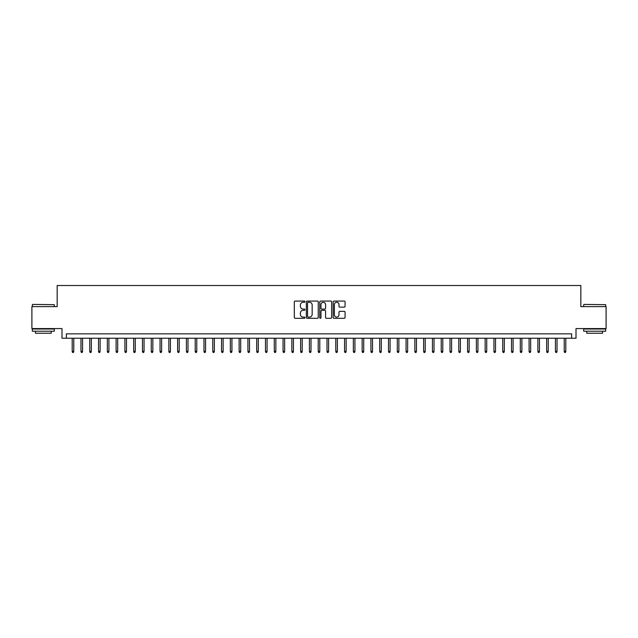 <?xml version="1.0" encoding="UTF-8"?>
<svg xmlns="http://www.w3.org/2000/svg" width="638" height="638" viewBox="0 0 638 638"><rect width="100%" height="100%" fill="white"/><g stroke="black" fill="none" stroke-linecap="round" stroke-linejoin="round"><path stroke-width="0.96" d="M304.94 301.662A0.606 0.606 0 0 0 304.342 301.064L295.171 301.064A0.861 0.861 0 0 0 294.309 301.926L294.309 317.445A0.861 0.861 0 0 0 295.171 318.314L304.342 318.314A0.606 0.606 0 0 0 304.94 317.708A0.606 0.606 0 0 0 304.342 317.102L303.154 317.102A2.759 2.759 0 0 1 300.394 314.343L300.394 313.051A2.759 2.759 0 0 1 303.154 310.291L304.342 310.291A0.606 0.606 0 0 0 304.94 309.685A0.606 0.606 0 0 0 304.342 309.079L303.154 309.079A2.759 2.759 0 0 1 300.394 306.32L300.394 305.028A2.759 2.759 0 0 1 303.154 302.268L304.342 302.268A0.606 0.606 0 0 0 304.94 301.662M344.209 307.141A0.861 0.861 0 0 0 345.07 306.28L345.07 301.926A0.861 0.861 0 0 0 344.209 301.064L334.025 301.064A0.861 0.861 0 0 0 333.164 301.926L333.164 317.445A0.861 0.861 0 0 0 334.025 318.314L344.209 318.314A0.861 0.861 0 0 0 345.07 317.445L345.07 312.189A0.861 0.861 0 0 0 344.209 311.328L339.847 311.328A0.861 0.861 0 0 0 338.985 312.189L338.985 314.797A2.305 2.305 0 0 1 336.681 317.102A2.305 2.305 0 0 1 334.376 314.797L334.376 304.573A2.305 2.305 0 0 1 336.681 302.268A2.305 2.305 0 0 1 338.985 304.573L338.985 306.28A0.861 0.861 0 0 0 339.847 307.141L344.209 307.141M571.616 338.244L576.002 338.244L576.002 328.578L606.1 328.578L606.1 306.615L580.835 306.615L580.835 285.521L57.165 285.521L57.165 306.615L31.9 306.615L31.9 328.578L61.998 328.578L61.998 338.244L571.616 338.244L571.616 333.849L66.384 333.849L66.384 338.244M318.242 301.926A0.861 0.861 0 0 0 317.381 301.064L307.205 301.064A0.861 0.861 0 0 0 306.344 301.926L306.344 317.445A0.861 0.861 0 0 0 307.205 318.314L317.381 318.314A0.861 0.861 0 0 0 318.242 317.445L318.242 301.926M320.619 301.064L330.795 301.064A0.861 0.861 0 0 1 331.656 301.926L331.656 317.445A0.861 0.861 0 0 1 330.795 318.314L326.441 318.314A0.861 0.861 0 0 1 325.579 317.445L325.579 311.153A0.861 0.861 0 0 0 324.71 310.291L321.823 310.291A0.861 0.861 0 0 0 320.962 311.153L320.962 317.708A0.606 0.606 0 0 1 320.356 318.314A0.606 0.606 0 0 1 319.758 317.708L319.758 301.926A0.861 0.861 0 0 1 320.619 301.064M308.154 302.268A0.606 0.606 0 0 0 307.548 302.875L307.548 316.496A0.606 0.606 0 0 0 308.154 317.102L309.406 317.102A2.759 2.759 0 0 0 312.165 314.343L312.165 305.028A2.759 2.759 0 0 0 309.406 302.268L308.154 302.268M325.579 304.621A2.305 2.305 0 0 0 323.267 302.308A2.305 2.305 0 0 0 320.962 304.621L320.962 308.218A0.861 0.861 0 0 0 321.823 309.079L324.71 309.079A0.861 0.861 0 0 0 325.579 308.218L325.579 304.621M73.769 351.331L73.418 352.479L72.541 352.479L72.19 351.331L73.769 351.331L73.769 338.244M72.19 351.331L72.19 338.244M32.602 304.414L54.302 304.677L32.602 304.414M43.32 331.21L32.339 331.21L32.339 329.017L54.302 329.017L54.302 331.21L43.32 331.21M51.231 331.21L51.231 333.235L35.417 333.235L35.417 331.21M583.961 304.414L605.661 304.677L583.961 304.414M594.68 331.21L583.698 331.21L583.698 329.017L605.661 329.017L605.661 331.21L594.68 331.21M602.583 331.21L602.583 333.235L586.769 333.235L586.769 331.21M82.557 351.331L82.206 352.479L81.321 352.479L80.97 351.331L82.557 351.331L82.557 338.244M80.97 351.331L80.97 338.244M91.338 351.331L90.987 352.479L90.11 352.479L89.759 351.331L91.338 351.331L91.338 338.244M89.759 351.331L89.759 338.244M100.126 351.331L99.775 352.479L98.898 352.479L98.547 351.331L100.126 351.331L100.126 338.244M98.547 351.331L98.547 338.244M108.915 351.331L108.564 352.479L107.686 352.479L107.336 351.331L108.915 351.331L108.915 338.244M107.336 351.331L107.336 338.244M117.703 351.331L117.352 352.479L116.467 352.479L116.116 351.331L117.703 351.331L117.703 338.244M116.116 351.331L116.116 338.244M126.483 351.331L126.133 352.479L125.255 352.479L124.904 351.331L126.483 351.331L126.483 338.244M124.904 351.331L124.904 338.244M135.272 351.331L134.921 352.479L134.044 352.479L133.693 351.331L135.272 351.331L135.272 338.244M133.693 351.331L133.693 338.244M144.06 351.331L143.709 352.479L142.832 352.479L142.481 351.331L144.06 351.331L144.06 338.244M142.481 351.331L142.481 338.244M152.849 351.331L152.498 352.479L151.613 352.479L151.262 351.331L152.849 351.331L152.849 338.244M151.262 351.331L151.262 338.244M161.629 351.331L161.278 352.479L160.401 352.479L160.05 351.331L161.629 351.331L161.629 338.244M160.05 351.331L160.05 338.244M170.418 351.331L170.067 352.479L169.19 352.479L168.839 351.331L170.418 351.331L170.418 338.244M168.839 351.331L168.839 338.244M179.206 351.331L178.855 352.479L177.978 352.479L177.627 351.331L179.206 351.331L179.206 338.244M177.627 351.331L177.627 338.244M187.995 351.331L187.644 352.479L186.767 352.479L186.408 351.331L187.995 351.331L187.995 338.244M186.408 351.331L186.408 338.244M196.783 351.331L196.424 352.479L195.547 352.479L195.196 351.331L196.783 351.331L196.783 338.244M195.196 351.331L195.196 338.244M205.564 351.331L205.213 352.479L204.335 352.479L203.985 351.331L205.564 351.331L205.564 338.244M203.985 351.331L203.985 338.244M214.352 351.331L214.001 352.479L213.124 352.479L212.773 351.331L214.352 351.331L214.352 338.244M212.773 351.331L212.773 338.244M223.141 351.331L222.79 352.479L221.912 352.479L221.553 351.331L223.141 351.331L223.141 338.244M221.553 351.331L221.553 338.244M231.929 351.331L231.57 352.479L230.693 352.479L230.342 351.331L231.929 351.331L231.929 338.244M230.342 351.331L230.342 338.244M240.709 351.331L240.359 352.479L239.481 352.479L239.13 351.331L240.709 351.331L240.709 338.244M239.13 351.331L239.13 338.244M249.498 351.331L249.147 352.479L248.27 352.479L247.919 351.331L249.498 351.331L249.498 338.244M247.919 351.331L247.919 338.244M258.286 351.331L257.935 352.479L257.058 352.479L256.707 351.331L258.286 351.331L258.286 338.244M256.707 351.331L256.707 338.244M267.075 351.331L266.724 352.479L265.839 352.479L265.488 351.331L267.075 351.331L267.075 338.244M265.488 351.331L265.488 338.244M275.855 351.331L275.504 352.479L274.627 352.479L274.276 351.331L275.855 351.331L275.855 338.244M274.276 351.331L274.276 338.244M284.644 351.331L284.293 352.479L283.416 352.479L283.065 351.331L284.644 351.331L284.644 338.244M283.065 351.331L283.065 338.244M293.432 351.331L293.081 352.479L292.204 352.479L291.853 351.331L293.432 351.331L293.432 338.244M291.853 351.331L291.853 338.244M302.221 351.331L301.87 352.479L300.984 352.479L300.634 351.331L302.221 351.331L302.221 338.244M300.634 351.331L300.634 338.244M311.001 351.331L310.65 352.479L309.773 352.479L309.422 351.331L311.001 351.331L311.001 338.244M309.422 351.331L309.422 338.244M319.79 351.331L319.439 352.479L318.561 352.479L318.21 351.331L319.79 351.331L319.79 338.244M318.21 351.331L318.21 338.244M328.578 351.331L328.227 352.479L327.35 352.479L326.999 351.331L328.578 351.331L328.578 338.244M326.999 351.331L326.999 338.244M337.366 351.331L337.016 352.479L336.13 352.479L335.779 351.331L337.366 351.331L337.366 338.244M335.779 351.331L335.779 338.244M346.147 351.331L345.796 352.479L344.919 352.479L344.568 351.331L346.147 351.331L346.147 338.244M344.568 351.331L344.568 338.244M354.935 351.331L354.584 352.479L353.707 352.479L353.356 351.331L354.935 351.331L354.935 338.244M353.356 351.331L353.356 338.244M363.724 351.331L363.373 352.479L362.496 352.479L362.145 351.331L363.724 351.331L363.724 338.244M362.145 351.331L362.145 338.244M372.512 351.331L372.161 352.479L371.276 352.479L370.925 351.331L372.512 351.331L372.512 338.244M370.925 351.331L370.925 338.244M381.293 351.331L380.942 352.479L380.065 352.479L379.714 351.331L381.293 351.331L381.293 338.244M379.714 351.331L379.714 338.244M390.081 351.331L389.73 352.479L388.853 352.479L388.502 351.331L390.081 351.331L390.081 338.244M388.502 351.331L388.502 338.244M398.87 351.331L398.519 352.479L397.641 352.479L397.291 351.331L398.87 351.331L398.87 338.244M397.291 351.331L397.291 338.244M407.658 351.331L407.307 352.479L406.43 352.479L406.071 351.331L407.658 351.331L407.658 338.244M406.071 351.331L406.071 338.244M416.447 351.331L416.088 352.479L415.21 352.479L414.86 351.331L416.447 351.331L416.447 338.244M414.86 351.331L414.86 338.244M425.227 351.331L424.876 352.479L423.999 352.479L423.648 351.331L425.227 351.331L425.227 338.244M423.648 351.331L423.648 338.244M434.015 351.331L433.665 352.479L432.787 352.479L432.436 351.331L434.015 351.331L434.015 338.244M432.436 351.331L432.436 338.244M442.804 351.331L442.453 352.479L441.576 352.479L441.217 351.331L442.804 351.331L442.804 338.244M441.217 351.331L441.217 338.244M451.592 351.331L451.233 352.479L450.356 352.479L450.005 351.331L451.592 351.331L451.592 338.244M450.005 351.331L450.005 338.244M460.373 351.331L460.022 352.479L459.145 352.479L458.794 351.331L460.373 351.331L460.373 338.244M458.794 351.331L458.794 338.244M469.161 351.331L468.81 352.479L467.933 352.479L467.582 351.331L469.161 351.331L469.161 338.244M467.582 351.331L467.582 338.244M477.95 351.331L477.599 352.479L476.722 352.479L476.371 351.331L477.95 351.331L477.95 338.244M476.371 351.331L476.371 338.244M486.738 351.331L486.387 352.479L485.502 352.479L485.151 351.331L486.738 351.331L486.738 338.244M485.151 351.331L485.151 338.244M495.519 351.331L495.168 352.479L494.29 352.479L493.94 351.331L495.519 351.331L495.519 338.244M493.94 351.331L493.94 338.244M504.307 351.331L503.956 352.479L503.079 352.479L502.728 351.331L504.307 351.331L504.307 338.244M502.728 351.331L502.728 338.244M513.096 351.331L512.745 352.479L511.867 352.479L511.516 351.331L513.096 351.331L513.096 338.244M511.516 351.331L511.516 338.244M521.884 351.331L521.533 352.479L520.648 352.479L520.297 351.331L521.884 351.331L521.884 338.244M520.297 351.331L520.297 338.244M530.664 351.331L530.314 352.479L529.436 352.479L529.085 351.331L530.664 351.331L530.664 338.244M529.085 351.331L529.085 338.244M539.453 351.331L539.102 352.479L538.225 352.479L537.874 351.331L539.453 351.331L539.453 338.244M537.874 351.331L537.874 338.244M548.241 351.331L547.89 352.479L547.013 352.479L546.662 351.331L548.241 351.331L548.241 338.244M546.662 351.331L546.662 338.244M557.03 351.331L556.679 352.479L555.794 352.479L555.443 351.331L557.03 351.331L557.03 338.244M555.443 351.331L555.443 338.244M565.81 351.331L565.459 352.479L564.582 352.479L564.231 351.331L565.81 351.331L565.81 338.244M564.231 351.331L564.231 338.244M32.339 306.615L32.339 304.677M37.347 329.017L37.347 328.578M49.293 329.017L49.293 328.578M54.302 306.615L54.302 304.677M583.698 306.615L583.698 304.677M588.707 329.017L588.707 328.578M600.653 329.017L600.653 328.578M605.661 306.615L605.661 304.677"/></g></svg>
